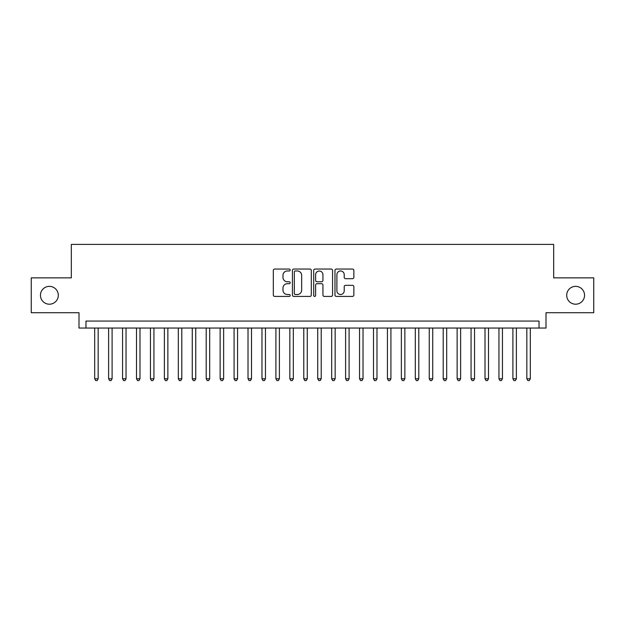 <?xml version="1.0" encoding="UTF-8"?>
<svg xmlns="http://www.w3.org/2000/svg" width="625" height="625" viewBox="0 0 625 625"><rect width="100%" height="100%" fill="white"/><g stroke="black" fill="none" stroke-linecap="round" stroke-linejoin="round"><path stroke-width="0.94" d="M290.195 270.008A0.961 0.961 0 0 0 289.234 269.055L274.695 269.055A1.367 1.367 0 0 0 273.328 270.422L273.328 295.055A1.367 1.367 0 0 0 274.695 296.422L289.234 296.422A0.961 0.961 0 0 0 290.195 295.461A0.961 0.961 0 0 0 289.234 294.508L287.359 294.508A4.375 4.375 0 0 1 282.977 290.125L282.977 288.07A4.375 4.375 0 0 1 287.359 283.695L289.234 283.695A0.961 0.961 0 0 0 290.195 282.734A0.961 0.961 0 0 0 289.234 281.781L287.359 281.781A4.375 4.375 0 0 1 282.977 277.398L282.977 275.352A4.375 4.375 0 0 1 287.359 270.969L289.234 270.969A0.961 0.961 0 0 0 290.195 270.008M566.703 295.281A8.922 8.922 0 0 0 575.625 304.203A8.922 8.922 0 0 0 584.547 295.281A8.922 8.922 0 0 0 575.625 286.359A8.922 8.922 0 0 0 566.703 295.281M40.453 295.281A8.922 8.922 0 0 0 49.375 304.203A8.922 8.922 0 0 0 58.297 295.281A8.922 8.922 0 0 0 49.375 286.359A8.922 8.922 0 0 0 40.453 295.281M352.492 278.703A1.367 1.367 0 0 0 353.859 277.328L353.859 270.422A1.367 1.367 0 0 0 352.492 269.055L336.344 269.055A1.367 1.367 0 0 0 334.977 270.422L334.977 295.055A1.367 1.367 0 0 0 336.344 296.422L352.492 296.422A1.367 1.367 0 0 0 353.859 295.055L353.859 286.703A1.367 1.367 0 0 0 352.492 285.336L345.578 285.336A1.367 1.367 0 0 0 344.211 286.703L344.211 290.844A3.664 3.664 0 0 1 340.555 294.508A3.664 3.664 0 0 1 336.891 290.844L336.891 274.633A3.664 3.664 0 0 1 340.555 270.969A3.664 3.664 0 0 1 344.211 274.633L344.211 277.328A1.367 1.367 0 0 0 345.578 278.703L352.492 278.703M539.031 328.047L546 328.047L546 312.711L593.75 312.711L593.75 277.859L553.672 277.859L553.672 244.398L71.328 244.398L71.328 277.859L31.25 277.859L31.25 312.711L79 312.711L79 328.047L539.031 328.047L539.031 321.07L85.969 321.07L85.969 328.047M311.305 270.422A1.367 1.367 0 0 0 309.938 269.055L293.789 269.055A1.367 1.367 0 0 0 292.422 270.422L292.422 295.055A1.367 1.367 0 0 0 293.789 296.422L309.938 296.422A1.367 1.367 0 0 0 311.305 295.055L311.305 270.422M315.062 269.055L331.211 269.055A1.367 1.367 0 0 1 332.578 270.422L332.578 295.055A1.367 1.367 0 0 1 331.211 296.422L324.305 296.422A1.367 1.367 0 0 1 322.938 295.055L322.938 285.062A1.367 1.367 0 0 0 321.562 283.695L316.984 283.695A1.367 1.367 0 0 0 315.609 285.062L315.609 295.461A0.961 0.961 0 0 1 314.656 296.422A0.961 0.961 0 0 1 313.695 295.461L313.695 270.422A1.367 1.367 0 0 1 315.062 269.055M295.289 270.969A0.961 0.961 0 0 0 294.336 271.93L294.336 293.547A0.961 0.961 0 0 0 295.289 294.508L297.273 294.508A4.375 4.375 0 0 0 301.656 290.125L301.656 275.352A4.375 4.375 0 0 0 297.273 270.969L295.289 270.969M322.938 274.695A3.664 3.664 0 0 0 319.273 271.039A3.664 3.664 0 0 0 315.609 274.695L315.609 280.414A1.367 1.367 0 0 0 316.984 281.781L321.562 281.781A1.367 1.367 0 0 0 322.938 280.414L322.938 274.695M94.68 328.047L94.68 378.789L98.164 378.789L98.164 328.047M98.164 378.789L97.117 380.602L95.727 380.602L94.68 378.789M108.617 328.047L108.617 378.789L112.102 378.789L112.102 328.047M112.102 378.789L111.062 380.602L109.664 380.602L108.617 378.789M122.562 328.047L122.562 378.789L126.047 378.789L126.047 328.047M126.047 378.789L125 380.602L123.609 380.602L122.562 378.789M136.5 328.047L136.5 378.789L139.984 378.789L139.984 328.047M139.984 378.789L138.938 380.602L137.547 380.602L136.5 378.789M150.445 328.047L150.445 378.789L153.93 378.789L153.93 328.047M153.93 378.789L152.883 380.602L151.484 380.602L150.445 378.789M164.383 328.047L164.383 378.789L167.867 378.789L167.867 328.047M167.867 378.789L166.82 380.602L165.43 380.602L164.383 378.789M178.32 328.047L178.32 378.789L181.805 378.789L181.805 328.047M181.805 378.789L180.766 380.602L179.367 380.602L178.32 378.789M192.266 328.047L192.266 378.789L195.75 378.789L195.75 328.047M195.75 378.789L194.703 380.602L193.305 380.602L192.266 378.789M206.203 328.047L206.203 378.789L209.687 378.789L209.687 328.047M209.687 378.789L208.641 380.602L207.25 380.602L206.203 378.789M220.141 328.047L220.141 378.789L223.633 378.789L223.633 328.047M223.633 378.789L222.586 380.602L221.188 380.602L220.141 378.789M234.086 328.047L234.086 378.789L237.57 378.789L237.57 328.047M237.57 378.789L236.523 380.602L235.133 380.602L234.086 378.789M248.023 328.047L248.023 378.789L251.508 378.789L251.508 328.047M251.508 378.789L250.461 380.602L249.07 380.602L248.023 378.789M261.969 328.047L261.969 378.789L265.453 378.789L265.453 328.047M265.453 378.789L264.406 380.602L263.008 380.602L261.969 378.789M275.906 328.047L275.906 378.789L279.391 378.789L279.391 328.047M279.391 378.789L278.344 380.602L276.953 380.602L275.906 378.789M289.844 328.047L289.844 378.789L293.328 378.789L293.328 328.047M293.328 378.789L292.289 380.602L290.891 380.602L289.844 378.789M303.789 328.047L303.789 378.789L307.273 378.789L307.273 328.047M307.273 378.789L306.227 380.602L304.836 380.602L303.789 378.789M317.727 328.047L317.727 378.789L321.211 378.789L321.211 328.047M321.211 378.789L320.164 380.602L318.773 380.602L317.727 378.789M331.672 328.047L331.672 378.789L335.156 378.789L335.156 328.047M335.156 378.789L334.109 380.602L332.711 380.602L331.672 378.789M345.609 328.047L345.609 378.789L349.094 378.789L349.094 328.047M349.094 378.789L348.047 380.602L346.656 380.602L345.609 378.789M359.547 328.047L359.547 378.789L363.031 378.789L363.031 328.047M363.031 378.789L361.992 380.602L360.594 380.602L359.547 378.789M373.492 328.047L373.492 378.789L376.977 378.789L376.977 328.047M376.977 378.789L375.93 380.602L374.539 380.602L373.492 378.789M387.43 328.047L387.43 378.789L390.914 378.789L390.914 328.047M390.914 378.789L389.867 380.602L388.477 380.602L387.43 378.789M401.367 328.047L401.367 378.789L404.859 378.789L404.859 328.047M404.859 378.789L403.812 380.602L402.414 380.602L401.367 378.789M415.312 328.047L415.312 378.789L418.797 378.789L418.797 328.047M418.797 378.789L417.75 380.602L416.359 380.602L415.312 378.789M429.25 328.047L429.25 378.789L432.734 378.789L432.734 328.047M432.734 378.789L431.695 380.602L430.297 380.602L429.25 378.789M443.195 328.047L443.195 378.789L446.68 378.789L446.68 328.047M446.68 378.789L445.633 380.602L444.234 380.602L443.195 378.789M457.133 328.047L457.133 378.789L460.617 378.789L460.617 328.047M460.617 378.789L459.57 380.602L458.18 380.602L457.133 378.789M471.07 328.047L471.07 378.789L474.555 378.789L474.555 328.047M474.555 378.789L473.516 380.602L472.117 380.602L471.07 378.789M485.016 328.047L485.016 378.789L488.5 378.789L488.5 328.047M488.5 378.789L487.453 380.602L486.062 380.602L485.016 378.789M498.953 328.047L498.953 378.789L502.438 378.789L502.438 328.047M502.438 378.789L501.391 380.602L500 380.602L498.953 378.789M512.898 328.047L512.898 378.789L516.383 378.789L516.383 328.047M516.383 378.789L515.336 380.602L513.938 380.602L512.898 378.789M526.836 328.047L526.836 378.789L530.32 378.789L530.32 328.047M530.32 378.789L529.273 380.602L527.883 380.602L526.836 378.789"/></g></svg>

